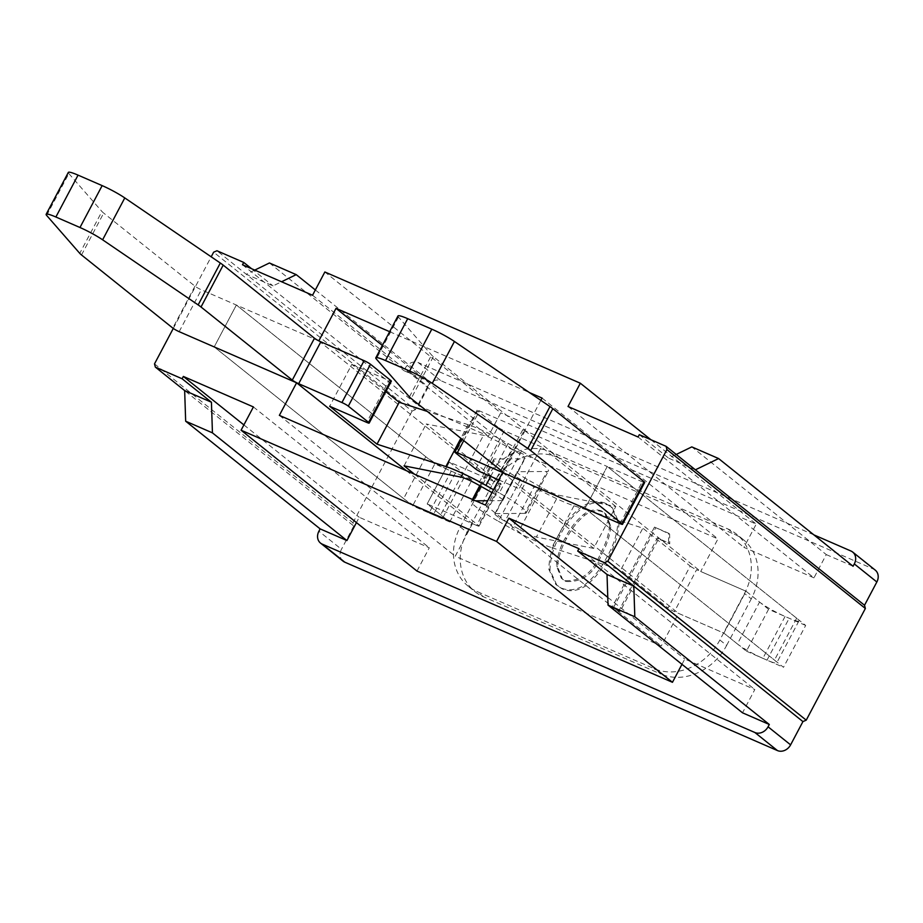 <?xml version="1.0" encoding="UTF-8"?>
<svg xmlns="http://www.w3.org/2000/svg" width="923" height="923" viewBox="0 0 923 923"><rect width="100%" height="100%" fill="white"/><g stroke="black" fill="none" stroke-linecap="round" stroke-linejoin="round"><path stroke-width="0.69" stroke-dasharray="4.62 3.46" d="M654.511 527.091L611.88 607.599L618.929 610.668L657.395 538.005L668.621 542.897L668.506 533.182L654.511 527.091L669.636 534.094L669.752 543.797L658.526 538.917L620.048 611.58L612.999 608.511L655.63 527.991M668.506 533.182L669.636 534.094M611.88 607.599L612.999 608.511M618.929 610.668L620.048 611.58M657.395 538.005L658.526 538.917M668.621 542.897L669.752 543.797M609.653 525.499C608.684 535.144 605.638 544.443 600.504 553.385C593.339 572.537 581.421 581.594 564.726 580.59L561.299 578.202L556.419 565.799C557.273 556.119 560.249 546.797 565.372 537.821C569.86 528.614 576.01 520.757 583.832 514.261C589.762 509.934 595.681 508.827 601.588 510.95L604.888 513.246L609.653 525.499L610.784 526.398L606.019 514.157L602.719 511.85C596.812 509.738 590.893 510.834 584.963 515.161C577.14 521.668 570.979 529.514 566.503 538.72C561.38 547.697 558.392 557.031 557.55 566.699L562.419 579.102L565.845 581.49C582.54 582.505 594.47 573.437 601.634 554.296C606.757 545.343 609.815 536.055 610.784 526.398M601.588 510.95L602.719 511.85M564.726 580.59L565.845 581.49M556.419 565.799L557.55 566.699M565.372 537.821L566.503 538.72M583.832 514.261L584.963 515.161M584.478 585.044C594.239 577.152 601.865 567.507 607.38 556.108C613.737 545.124 617.245 533.725 617.902 521.91L611.314 507.015L605.926 503.45C598.15 500.358 590.189 501.397 582.032 506.577C572.029 514.076 564.253 523.526 558.727 534.925C552.369 545.989 549.081 557.434 548.85 569.26L555.796 584.432L561.057 587.963C568.672 591.112 576.471 590.143 584.478 585.044L585.597 585.955C577.602 591.043 569.791 592.012 562.188 588.862L556.915 585.332L549.981 570.16C550.212 558.346 553.5 546.901 559.846 535.825C565.384 524.426 573.148 514.988 583.163 507.477C591.32 502.308 599.281 501.27 607.057 504.362L612.445 507.915L619.033 522.822C618.364 534.625 614.856 546.024 608.499 557.007C602.996 568.406 595.37 578.052 585.597 585.955M561.057 587.963L562.188 588.862M607.38 556.108L608.499 557.007M617.902 521.91L619.033 522.822M605.926 503.45L607.057 504.362M582.032 506.577L583.163 507.477M558.727 534.925L559.846 535.825M548.85 569.26L549.981 570.16M468.319 586.301A53.038 44.489 -51.3 0 1 460.265 526.964L484.91 480.421A53.038 44.489 -51.3 0 1 550.754 451.832L727.947 528.983A53.038 44.489 128.7 0 1 736.462 534.117A53.038 44.489 128.7 0 1 744.515 593.466L719.871 639.997A53.038 44.489 128.7 0 1 654.026 668.598L476.833 591.435A53.038 44.489 -51.3 0 1 468.319 586.301L475.08 591.724A53.038 44.489 -51.3 0 0 483.606 596.858L660.787 674.009L654.026 668.598M434.814 463.946L236.369 305.028L214.194 346.921L412.639 505.827L434.814 463.946L471.895 480.098L449.72 521.98L427.176 503.923L449.351 462.031L427.176 503.923L472.495 523.653L455.247 556.234L661.283 645.95L678.532 613.368L723.863 633.109L746.038 591.228L759.571 602.061A21.217 2.561 -152.1 0 0 785.069 616.46L789.188 618.26A21.217 2.561 -152.1 0 0 798.926 620.96A21.217 2.561 -152.1 0 0 796.653 618.214L607.23 466.519L585.055 508.4L783.5 667.317L805.675 625.436L607.23 466.519L642.258 481.771A5.307 0.635 -152.1 0 0 644.692 482.452M471.895 480.098L449.351 462.031L498.801 483.571L476.626 525.452A5.307 0.635 -152.1 0 0 479.049 526.122A5.307 0.635 -152.1 0 0 478.483 525.441L500.658 483.56L426.241 423.969L483.502 435.298A15.91 1.915 27.9 0 1 500.174 442.809L514.884 451.116A15.91 1.915 27.9 0 1 524.991 458.593A15.91 1.915 27.9 0 1 524.449 458.777L495.051 458.962A42.435 5.123 -152.1 0 0 493.62 459.469A42.435 5.123 -152.1 0 0 520.56 479.395L533.944 486.952A42.435 5.123 -152.1 0 0 573.979 505.781L642.858 528.175L620.683 570.056L668.033 607.98L690.208 566.099L642.858 528.175M406.328 470.661L472.495 523.653M449.72 521.98L412.639 505.827M279.357 415.373L455.247 556.234M318.816 340.852L494.67 481.771L449.351 462.031L462.873 472.876A21.217 2.561 27.9 0 1 465.146 475.622A21.217 2.561 27.9 0 1 455.42 472.922L451.289 471.122A21.217 2.561 27.9 0 1 425.791 456.723L236.369 305.028L201.341 289.787A5.307 0.635 27.9 0 1 194.972 286.176L103.688 213.086A21.217 2.561 27.9 0 1 101.934 211.471L79.759 253.352M318.781 340.922L236.369 305.028L214.194 346.921L403.616 498.605A21.217 2.561 -152.1 0 0 429.114 513.003L451.289 471.122M382.364 345.456L511.919 449.201L494.67 481.771M343.068 561.149A10.603 8.895 128.7 0 1 341.464 549.277L318.908 531.221M154.51 363.87L352.955 522.787L353.774 526.006L184.658 390.579M353.774 526.006L341.464 549.277M427.695 386.402A10.603 8.895 128.7 0 1 440.859 380.68L418.315 362.624A10.603 8.895 -51.3 0 0 405.151 368.346L427.695 386.402L415.373 409.674L246.256 274.235L273.035 285.899L281.561 281.757M460.265 526.964L467.038 532.375A53.038 44.489 -51.3 0 0 475.08 591.724M550.754 451.832L557.515 457.254A53.038 44.489 -51.3 0 0 491.671 485.844L484.91 480.421M467.038 532.375L491.671 485.844M254.771 270.093L246.256 274.235L216.94 250.756M251.552 268.697L273.035 285.899M242.484 264.751L418.384 405.601L488.429 436.106L500.751 412.835L324.861 271.985M315.343 289.96L430.695 382.33L418.384 405.601M430.695 382.33L403.916 370.677L405.151 368.346M269.435 262.974L403.916 370.677M415.373 409.674L412.085 411.104L213.64 252.187M352.955 522.787L412.085 411.104M173.282 328.426L211.194 256.813M416.977 571.06L429.299 547.789L359.243 517.284L356.44 522.58M253.41 406.939L429.299 547.789M243.891 424.915L359.243 517.284M312.539 295.256L488.429 436.106M805.675 625.436L768.582 609.284L746.407 651.165L723.863 633.109L737.396 643.942L759.571 602.061M768.582 609.284L746.038 591.228L696.588 569.699L674.413 611.58A5.307 0.635 27.9 0 1 668.033 607.98M746.407 651.165L783.5 667.317M502.643 472.518L678.532 613.368M511.919 449.201L717.956 538.917L700.707 571.487L746.038 591.228L723.863 633.109L674.413 611.58M485.394 505.089L661.283 645.95M540.855 400.351L524.818 430.637L607.23 466.519L585.055 508.4L774.478 660.095A21.217 2.561 27.9 0 1 776.751 662.841A21.217 2.561 27.9 0 1 767.013 660.141L789.188 618.26M524.818 430.637L700.707 571.487M542.066 398.067L717.956 538.917M389.656 331.692L529.387 392.54M875.235 570.114A10.603 8.895 -51.3 0 0 873.539 569.087L440.859 380.68M557.515 457.254L734.708 534.405A53.038 44.489 128.7 0 1 743.223 539.54A53.038 44.489 128.7 0 1 751.276 598.889L744.515 593.466M719.871 639.997L726.632 645.419A53.038 44.489 128.7 0 1 660.787 674.009M726.632 645.419L751.276 598.889M813.89 534.879L418.315 362.624M695.4 469.819L668.621 458.154L676.224 454.462M639.304 434.675L668.621 458.154M638.07 437.006L813.959 577.856L826.281 554.585L691.8 446.894M826.281 554.585L853.071 566.249M813.959 577.856L743.915 547.351L756.237 524.091L500.751 412.835M681.97 664.329L684.774 659.034L754.829 689.539L742.507 712.81M607.772 597.377L684.774 659.034M578.94 548.689L754.829 689.539M650.877 439.717L756.237 524.091M568.026 406.501L743.915 547.351M404.066 465.85L426.241 423.969M414.565 474.249L478.483 525.441M385.837 391.606L351.836 364.377L329.661 406.258M46.658 215.44L68.833 173.559A21.217 2.561 27.9 0 1 68.325 172.428M68.833 173.559L101.934 211.471M500.658 483.56A5.307 0.635 27.9 0 1 501.224 484.24A5.307 0.635 27.9 0 1 498.801 483.571M476.626 525.452L427.176 503.923L440.698 514.757L462.873 472.876M391.352 381.199A5.307 0.635 27.9 0 1 388.918 380.518L366.743 422.399M351.836 364.377L388.918 380.518M455.42 472.922L433.245 514.803A21.217 2.561 -152.1 0 0 442.971 517.503A21.217 2.561 -152.1 0 0 440.698 514.757M433.245 514.803L429.114 513.003M524.449 458.777L502.274 500.658A15.91 1.915 -152.1 0 0 502.816 500.474A15.91 1.915 -152.1 0 0 492.709 492.997L514.884 451.116M492.005 492.605L492.709 492.997M615.803 506.508L541.386 446.917L519.211 488.798L593.627 548.389L615.803 506.508L558.542 495.178A15.91 1.915 27.9 0 1 541.87 487.656L527.16 479.349A15.91 1.915 27.9 0 1 517.053 471.884A15.91 1.915 27.9 0 1 517.595 471.688L546.993 471.503A42.435 5.123 -152.1 0 0 548.424 470.995A42.435 5.123 -152.1 0 0 521.483 451.082L508.1 443.525A42.435 5.123 -152.1 0 0 468.065 424.684L427.303 411.439M521.483 451.082L499.308 492.963A42.435 5.123 27.9 0 1 526.248 512.876A42.435 5.123 27.9 0 1 524.818 513.384L546.993 471.503M499.308 492.963L493.54 489.709M517.595 471.688L495.42 513.569A15.91 1.915 -152.1 0 0 494.878 513.765A15.91 1.915 -152.1 0 0 504.985 521.23L527.16 479.349M541.87 487.656L519.695 529.537L504.985 521.23M519.695 529.537A15.91 1.915 -152.1 0 0 536.367 537.059L558.542 495.178M593.627 548.389L536.367 537.059M520.56 479.395L498.385 521.276A42.435 5.123 27.9 0 1 471.445 501.351A42.435 5.123 27.9 0 1 472.876 500.843L473.395 499.862M502.274 500.658L487.69 500.751M475.599 500.82L472.876 500.843M573.979 505.781L551.804 547.662A42.435 5.123 27.9 0 1 511.769 528.833L533.944 486.952M551.804 547.662L620.683 570.056M495.42 513.569L524.818 513.384M498.385 521.276L511.769 528.833M690.208 566.099A5.307 0.635 -152.1 0 0 696.588 569.699M541.386 446.917L504.293 430.764L482.118 472.645M475.749 469.046L497.924 427.164A5.307 0.635 -152.1 0 0 504.293 430.764M497.924 427.164L477.629 410.908L455.454 452.789M397.975 315.966A21.217 2.561 -152.1 0 0 398.482 317.108L431.583 355.02A21.217 2.561 -152.1 0 0 433.349 356.636L524.622 429.726A5.307 0.635 27.9 0 1 525.187 430.418A5.307 0.635 27.9 0 1 522.764 429.737L479.487 410.897A5.307 0.635 -152.1 0 0 477.064 410.227A5.307 0.635 -152.1 0 0 477.629 410.908M498.743 479.879L519.211 488.798M785.069 616.46L762.894 658.341A21.217 2.561 27.9 0 1 737.396 643.942M762.894 658.341L767.013 660.141M600.504 553.385L601.634 554.296M483.606 596.858L476.833 591.435M873.539 569.087L850.983 551.031M727.947 528.983L734.708 534.405M81.512 254.967L103.688 213.086M194.972 286.176L172.797 328.069M179.166 331.669L201.341 289.787M425.791 456.723L403.616 498.605M500.174 442.809L477.999 484.69M461.327 477.179L483.502 435.298M468.065 424.684L460.854 438.298M490.701 476.383L508.1 443.525M480.641 486.179L495.051 458.962M398.482 317.108L376.307 358.989M409.408 396.902L431.583 355.02M433.349 356.636L411.173 398.517M502.447 471.607L524.622 429.726M463.75 440.617L479.487 410.897M522.764 429.737L501.143 470.568M620.083 523.653L642.258 481.771M796.653 618.214L774.478 660.095M604.888 513.246L606.019 514.157M561.299 578.202L562.419 579.102M611.314 507.015L612.445 507.915M555.796 584.432L556.915 585.332M743.223 539.54L736.462 534.117M479.049 526.122L501.224 484.24M442.971 517.503L465.146 475.622M502.816 500.474L524.991 458.593M526.248 512.876L548.424 470.995M494.878 513.765L517.053 471.884M471.445 501.351L472.449 499.458M479.741 485.683L493.62 459.469M477.064 410.227L461.788 439.048M525.187 430.418L503.012 472.299M798.926 620.96L776.751 662.841"/><path stroke-width="1.38" d="M46.15 214.309L68.325 172.428A21.217 2.561 27.9 0 1 78.051 175.128L55.876 217.009A21.217 2.561 -152.1 0 0 46.15 214.309A21.217 2.561 -152.1 0 0 46.658 215.44L79.759 253.352A21.217 2.561 -152.1 0 0 81.512 254.967L172.797 328.069A5.307 0.635 -152.1 0 0 179.166 331.669L296.606 382.803L406.328 470.661M296.606 382.803L279.357 415.373L485.394 505.089L502.643 472.518L620.083 523.653A5.307 0.635 27.9 0 0 622.517 524.333A5.307 0.635 27.9 0 0 621.952 523.641L530.667 450.551L552.842 408.67A21.217 2.561 -152.1 0 0 549.981 406.57L527.806 448.451A21.217 2.561 27.9 0 1 530.667 450.551M318.816 340.852L336.03 308.34L382.364 345.456M184.658 390.579L211.436 402.232L182.119 378.765L155.341 367.1L184.658 390.579L185.661 421.2L320.143 528.891L318.908 531.221A10.603 8.895 -51.3 0 0 320.523 543.093A10.603 8.895 -51.3 0 0 322.219 544.12L754.899 732.516L777.443 750.572A10.603 8.895 -51.3 0 0 790.607 744.861L768.063 726.805A10.603 8.895 128.7 0 1 754.899 732.516M322.219 544.12L344.775 562.176A10.603 8.895 128.7 0 1 343.068 561.149L320.523 543.093M281.561 281.757L296.214 274.639L269.435 262.974L254.771 270.093M211.194 256.813L213.64 252.187L216.94 250.756L243.718 262.42L251.552 268.697M185.661 421.2L212.44 432.864L211.436 402.232M243.718 262.42L242.484 264.751L312.539 295.256L324.861 271.985L580.336 383.23L650.877 439.717M315.343 289.96L296.214 274.639M155.341 367.1L154.51 363.87L173.282 328.426M681.97 664.329L672.463 682.305L416.977 571.06L241.088 430.21L253.41 406.939L183.354 376.434L243.891 424.915M212.44 432.864L346.921 540.555L356.44 522.58M183.354 376.434L182.119 378.765M320.143 528.891L346.921 540.555M529.387 392.54L542.066 398.067L540.855 400.351M336.03 308.34L389.656 331.692M672.463 682.305L496.574 541.455L241.088 430.21M496.574 541.455L508.885 518.184L578.94 548.689L577.706 551.019L604.496 562.684L607.784 561.253L666.914 449.559L666.094 446.34L639.304 434.675L638.07 437.006L568.026 406.501L580.336 383.23M607.784 561.253L806.229 720.159L802.929 721.59L790.607 744.861M802.929 721.59L633.813 586.151L634.816 616.783L608.026 605.119L607.022 574.487L577.706 551.019M768.063 726.805L769.297 724.474L634.816 616.783M876.85 581.986A10.603 8.895 -51.3 0 0 875.235 570.114L852.69 552.058A10.603 8.895 128.7 0 1 854.306 563.93L876.85 581.986L864.528 605.257L865.359 608.476L666.914 449.559M806.229 720.159L865.359 608.476M344.775 562.176L777.443 750.572M813.89 534.879L850.983 551.031A10.603 8.895 128.7 0 1 852.69 552.058M676.224 454.462L691.8 446.894L718.59 458.558L695.4 469.819L666.094 446.34M604.496 562.684L633.813 586.151L607.022 574.487M718.59 458.558L853.071 566.249L854.306 563.93M864.528 605.257L695.4 469.819M769.297 724.474L742.507 712.81L608.026 605.119M508.885 518.184L607.772 597.377M492.005 492.605L477.999 484.69A15.91 1.915 -152.1 0 0 461.327 477.179L404.066 465.85L414.565 474.249M78.051 175.128L102.153 185.615A21.217 2.561 27.9 0 1 124.79 197.926L220.32 263.032A21.217 2.561 27.9 0 1 223.193 265.12L314.466 338.222A5.307 0.635 -152.1 0 0 320.846 341.822L364.112 360.662A5.307 0.635 27.9 0 1 370.492 364.262L348.317 406.143L368.612 422.388A5.307 0.635 -152.1 0 1 369.177 423.08A5.307 0.635 -152.1 0 1 366.743 422.399L329.661 406.258L377.011 444.182L399.186 402.29L385.837 391.606M55.876 217.009L79.978 227.508L102.153 185.615M124.79 197.926L102.615 239.807A21.217 2.561 -152.1 0 0 79.978 227.508M102.615 239.807L198.145 304.913L220.32 263.032M223.193 265.12L201.018 307.001A21.217 2.561 -152.1 0 0 198.145 304.913M201.018 307.001L292.291 380.103L314.466 338.222M348.317 406.143A5.307 0.635 -152.1 0 0 341.937 402.543L364.112 360.662M320.846 341.822L298.671 383.703L341.937 402.543M298.671 383.703A5.307 0.635 27.9 0 1 292.291 380.103M368.612 422.388L390.787 380.507A5.307 0.635 27.9 0 1 391.352 381.199L369.177 423.08M390.787 380.507L370.492 364.262M460.854 438.298L445.89 466.565A42.435 5.123 27.9 0 1 485.925 485.406L490.701 476.383M427.303 411.439L399.186 402.29M445.89 466.565L377.011 444.182M493.54 489.709L485.925 485.406M487.69 500.751L475.599 500.82M431.802 329.165L409.627 371.046A21.217 2.561 27.9 0 1 432.264 383.357L454.439 341.475A21.217 2.561 -152.1 0 0 431.802 329.165L407.712 318.677A21.217 2.561 -152.1 0 0 397.975 315.966L375.799 357.847A21.217 2.561 27.9 0 1 385.537 360.558L407.712 318.677M409.627 371.046L385.537 360.558M454.439 341.475L549.981 406.57M622.517 524.333L644.692 482.452A5.307 0.635 -152.1 0 0 644.127 481.76L552.842 408.67M501.143 470.568L500.578 471.618A5.307 0.635 -152.1 0 0 503.012 472.299A5.307 0.635 -152.1 0 0 502.447 471.607L411.173 398.517A21.217 2.561 27.9 0 1 409.408 396.902L376.307 358.989A21.217 2.561 27.9 0 1 375.799 357.847M527.806 448.451L432.264 383.357M498.743 479.879L482.118 472.645A5.307 0.635 27.9 0 1 475.749 469.046L455.454 452.789A5.307 0.635 27.9 0 1 454.877 452.108A5.307 0.635 27.9 0 1 457.312 452.778L463.75 440.617M500.578 471.618L457.312 452.778M473.395 499.862L480.641 486.179M644.127 481.76L621.952 523.641M472.449 499.458L479.741 485.683M461.788 439.048L454.877 452.108"/></g></svg>
